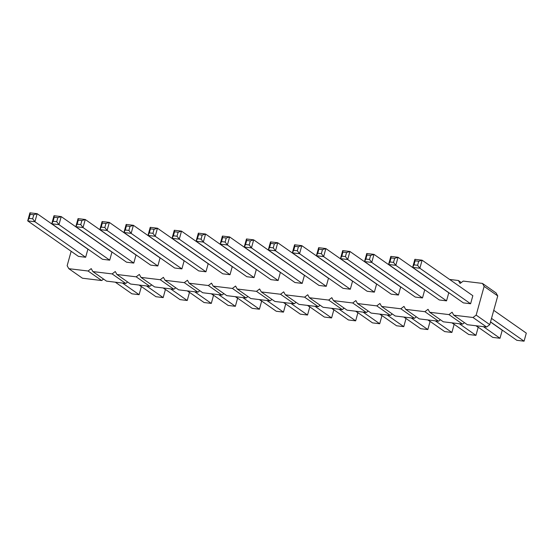 <?xml version="1.0" encoding="UTF-8"?>
<svg xmlns="http://www.w3.org/2000/svg" width="554" height="554" viewBox="0 0 554 554"><rect width="100%" height="100%" fill="white"/><g stroke="black" fill="none" stroke-linecap="round" stroke-linejoin="round"><path stroke-width="0.83" d="M71.147 251.287L67.152 265.705L68.814 268.683L88.058 271.003L91.209 268.614L92.871 271.585L112.123 273.911L115.267 271.515L116.929 274.493L136.18 276.82L139.331 274.424L140.993 277.395L160.238 279.722L163.388 277.332L165.05 280.303L184.295 282.63L187.446 280.234L189.108 283.212L208.359 285.532L211.51 283.142L213.165 286.113L232.417 288.44L235.568 286.044L237.23 289.022L256.474 291.349L259.625 288.953L261.287 291.93L280.532 294.25L283.683 291.861L285.345 294.832L304.596 297.159L307.747 294.763L309.409 297.74L328.654 300.067L331.804 297.671L333.466 300.649L352.711 302.969L355.862 300.58L357.524 303.55L376.775 305.877L379.919 303.481L381.581 306.459L400.833 308.786L403.984 306.39L405.646 309.361L424.89 311.687L428.041 309.298L429.703 312.269L448.948 314.596L452.099 312.2L453.761 315.178L467.382 324.713L486.634 327.033L489.778 324.644L497.748 295.919L484.127 286.39L482.465 283.413L463.213 281.086L460.062 283.482L458.4 280.504L449.613 279.445M497.748 295.919L496.086 292.948L482.465 283.413M489.778 324.644L476.163 315.108L484.127 286.39M68.814 268.683L82.435 278.212L101.68 280.539L103.591 279.091M92.871 271.585L106.493 281.12L125.737 283.447L127.649 281.993M116.929 274.493L130.55 284.029L149.802 286.349L151.706 284.901M140.993 277.395L154.614 286.93L173.859 289.257L175.77 287.81M165.05 280.303L178.672 289.839L197.917 292.166L199.828 290.712M189.108 283.212L202.729 292.747L221.981 295.067L223.885 293.62M213.165 286.113L226.787 295.649L246.038 297.976L247.95 296.529M237.23 289.022L250.851 298.558L270.096 300.884L272.007 299.43M261.287 291.93L274.909 301.466L294.153 303.786L296.065 302.339M285.345 294.832L298.966 304.368L318.218 306.694L320.122 305.24M309.409 297.74L323.03 307.276L342.275 309.603L344.186 308.149M333.466 300.649L347.088 310.178L366.332 312.504L368.244 311.057M357.524 303.55L371.145 313.086L390.39 315.413L392.301 313.959M381.581 306.459L395.203 315.995L414.454 318.315L416.359 316.867M405.646 309.361L419.267 318.896L438.512 321.223L440.423 319.776M429.703 312.269L443.325 321.805L462.569 324.132L464.481 322.677M453.761 315.178L473.012 317.497L476.163 315.108M318.647 247.693L318.869 249.203L322.476 249.639L325.863 248.559L318.647 247.693L316.41 255.74L367.15 291.259L374.365 292.131L376.602 284.077L325.863 248.559L323.633 256.613L321.362 253.67L317.754 253.233L316.41 255.74L323.633 256.613L374.365 292.131M294.583 244.785L294.811 246.301L298.419 246.738L301.805 245.657L294.583 244.785L292.353 252.839L343.092 288.357L350.308 289.23L352.545 281.176L301.805 245.657L299.569 253.711L297.304 250.761L293.696 250.325L292.353 252.839L299.569 253.711L350.308 289.23M326.251 286.321L328.48 278.267L277.741 242.749L275.511 250.803L273.247 247.86L274.362 243.829L277.741 242.749L270.525 241.876L268.295 249.93L275.511 250.803L326.251 286.321L319.028 285.448L268.295 249.93L269.632 247.423L273.247 247.86M198.346 233.158L198.574 234.674L202.182 235.111L205.569 234.03L198.346 233.158L196.116 241.212L246.855 276.73L254.071 277.602L256.301 269.549L205.569 234.03L203.332 242.084L201.067 239.141L197.459 238.705L196.116 241.212L203.332 242.084L254.071 277.602M278.129 280.511L280.366 272.457L229.626 236.939L227.389 244.993L225.125 242.043L226.24 238.019L229.626 236.939L222.41 236.066L220.173 244.12L227.389 244.993L278.129 280.511L270.913 279.638L220.173 244.12L221.517 241.606L225.125 242.043M302.186 283.413L304.423 275.366L253.684 239.847L251.454 247.894L249.182 244.951L245.574 244.515L244.231 247.022L251.454 247.894L302.186 283.413L294.97 282.54L244.231 247.022L246.468 238.975L253.684 239.847L250.304 240.921L249.182 244.951M78.052 218.629L78.273 220.146L81.888 220.582L85.268 219.502L78.052 218.629L75.822 226.683L126.554 262.201L133.777 263.074L136.007 255.02L85.268 219.502L83.038 227.556L80.766 224.605L77.158 224.169L75.822 226.683L83.038 227.556L133.777 263.074M157.835 265.975L160.064 257.929L109.332 222.41L107.095 230.457L104.831 227.514L101.216 227.078L99.879 229.591L107.095 230.457L157.835 265.975L150.619 265.11L99.879 229.591L102.109 221.538L109.332 222.41L105.946 223.491L104.831 227.514M181.892 268.884L184.129 260.83L133.389 225.312L131.153 233.366L128.888 230.422L130.003 226.392L133.389 225.312L126.173 224.439L123.937 232.493L131.153 233.366L181.892 268.884L174.676 268.011L123.937 232.493L125.28 229.986L128.888 230.422M174.288 230.256L174.517 231.773L178.125 232.209L181.504 231.129L174.288 230.256L172.059 238.31L222.791 273.821L230.014 274.694L232.244 266.647L181.504 231.129L179.274 239.176L177.003 236.233L173.395 235.796L172.059 238.31L179.274 239.176L230.014 274.694M205.949 271.792L208.186 263.739L157.447 228.22L155.217 236.274L152.946 233.324L149.338 232.888L147.994 235.402L155.217 236.274L205.949 271.792L198.734 270.92L147.994 235.402L150.231 227.348L157.447 228.22L154.06 229.301L152.946 233.324M390.826 256.405L391.048 257.922L394.656 258.358L398.042 257.278L390.826 256.405L388.589 264.459L439.329 299.977L446.545 300.85L448.782 292.796L398.042 257.278L395.805 265.331L393.541 262.388L389.933 261.952L388.589 264.459L395.805 265.331L446.545 300.85M366.762 253.503L366.99 255.02L370.598 255.456L373.985 254.376L366.762 253.503L364.532 261.557L415.271 297.076L422.487 297.941L424.717 289.894L373.985 254.376L371.748 262.423L369.483 259.48L365.875 259.043L364.532 261.557L371.748 262.423L422.487 297.941M342.704 250.595L342.926 252.112L346.541 252.548L349.92 251.468L342.704 250.595L340.475 258.649L391.207 294.167L398.43 295.04L400.66 286.986L349.92 251.468L347.69 259.521L345.419 256.571L341.811 256.135L340.475 258.649L347.69 259.521L398.43 295.04M85.655 257.264L87.885 249.21L37.153 213.692L34.916 221.745L32.651 218.795L33.766 214.772L37.153 213.692L29.93 212.819L27.7 220.873L34.916 221.745L85.655 257.264L78.439 256.391L27.7 220.873L29.043 218.359L32.651 218.795M109.713 260.165L111.95 252.112L61.21 216.593L58.98 224.647L56.709 221.704L57.824 217.674L61.21 216.593L53.994 215.728L51.757 223.774L58.98 224.647L109.713 260.165L102.497 259.293L51.757 223.774L53.101 221.268L56.709 221.704M414.884 259.314L415.105 260.83L418.713 261.266L422.1 260.186L414.884 259.314L412.647 267.367L463.386 302.886L470.602 303.758L472.839 295.704L422.1 260.186L419.87 268.24L417.598 265.29L413.99 264.854L412.647 267.367L419.87 268.24L470.602 303.758M486.634 327.033L473.012 317.497M461.309 282.54L458.4 280.504M462.569 324.132L448.948 314.596M438.512 321.223L424.89 311.687M414.454 318.315L400.833 308.786M390.39 315.413L376.775 305.877M366.332 312.504L352.711 302.969M342.275 309.603L328.654 300.067M318.218 306.694L304.596 297.159M294.153 303.786L280.532 294.25M270.096 300.884L256.474 291.349M246.038 297.976L232.417 288.44M221.981 295.067L208.359 285.532M197.917 292.166L184.295 282.63M173.859 289.257L160.238 279.722M149.802 286.349L136.18 276.82M125.737 283.447L112.123 273.911M101.68 280.539L88.058 271.003M427.813 319.935L430.063 321.507L427.826 329.561L420.611 328.688L403.998 317.054M427.826 329.561L411.213 317.927M403.755 317.026L406.006 318.598L403.769 326.652L396.553 325.78L379.94 314.146M403.769 326.652L387.156 315.018M379.698 314.118L381.941 315.69L379.712 323.744L363.099 312.117M379.712 323.744L372.496 322.871L355.876 311.244M307.518 305.399L309.769 306.978L307.532 315.025L300.316 314.153L283.703 302.526M307.532 315.025L290.919 303.398M331.576 308.308L333.827 309.88L331.59 317.934L314.977 306.3M331.59 317.934L324.374 317.061L307.761 305.434M355.633 311.216L357.884 312.788L355.654 320.842L348.431 319.97L331.818 308.336M355.654 320.842L339.034 309.208M187.224 290.871L189.468 292.443L187.238 300.497L180.015 299.624L163.402 287.997M187.238 300.497L170.618 288.869M211.282 293.779L213.525 295.351L211.296 303.405L204.08 302.532L187.46 290.898M211.296 303.405L194.683 291.771M235.339 296.681L237.59 298.26L235.353 306.307L218.74 294.68M235.353 306.307L228.137 305.441L211.524 293.807M283.461 302.498L285.705 304.07L283.475 312.124L276.259 311.251L259.639 299.617M283.475 312.124L266.862 300.49M259.397 299.589L261.647 301.161L259.417 309.215L252.195 308.343L235.582 296.715M259.417 309.215L242.797 297.588M490.512 322.012L502.243 330.226L500.006 338.272L492.79 337.407L476.177 325.773M500.006 338.272L483.393 326.645M475.934 325.745L478.178 327.317L475.948 335.371L468.732 334.498L452.112 322.864M475.948 335.371L459.335 323.737M451.877 322.837L454.121 324.409L451.891 332.462L444.668 331.59L428.055 319.963M451.891 332.462L435.271 320.835M139.102 285.061L141.353 286.633L139.116 294.686L122.503 283.052M139.116 294.686L131.9 293.814L115.287 282.18M163.16 287.969L165.411 289.541L163.174 297.595L146.561 285.961M163.174 297.595L155.958 296.722L139.345 285.088M493.746 310.344L526.3 333.127L524.07 341.181L516.847 340.308L490.546 321.895M524.07 341.181L491.516 318.391M322.476 249.639L321.362 253.67M318.869 249.203L317.754 253.233M298.419 246.738L297.304 250.761M294.811 246.301L293.696 250.325M270.525 241.876L270.754 243.393L274.362 243.829M270.754 243.393L269.632 247.423M202.182 235.111L201.067 239.141M198.574 234.674L197.459 238.705M222.41 236.066L222.632 237.583L226.24 238.019M222.632 237.583L221.517 241.606M246.468 238.975L246.689 240.491L245.574 244.515M246.689 240.491L250.304 240.921M81.888 220.582L80.766 224.605M78.273 220.146L77.158 224.169M102.109 221.538L102.338 223.054L101.216 227.078M102.338 223.054L105.946 223.491M126.173 224.439L126.395 225.956L130.003 226.392M126.395 225.956L125.28 229.986M178.125 232.209L177.003 236.233M174.517 231.773L173.395 235.796M150.231 227.348L150.453 228.864L149.338 232.888M150.453 228.864L154.06 229.301M394.656 258.358L393.541 262.388M391.048 257.922L389.933 261.952M370.598 255.456L369.483 259.48M366.99 255.02L365.875 259.043M346.541 252.548L345.419 256.571M342.926 252.112L341.811 256.135M29.93 212.819L30.158 214.336L33.766 214.772M30.158 214.336L29.043 218.359M53.994 215.728L54.216 217.237L57.824 217.674M54.216 217.237L53.101 221.268M418.713 261.266L417.598 265.29M415.105 260.83L413.99 264.854"/></g></svg>
